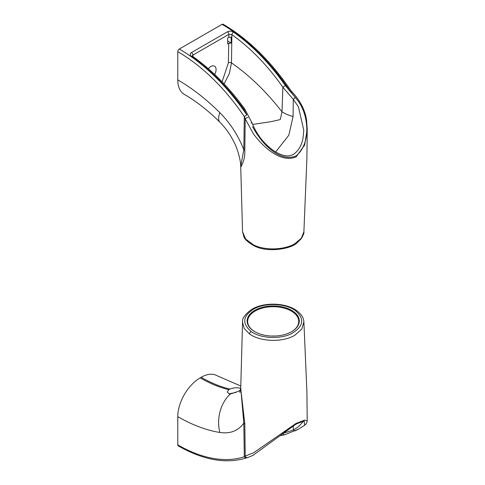 <?xml version="1.0" encoding="UTF-8"?>
<svg xmlns="http://www.w3.org/2000/svg" width="485" height="485" viewBox="0 0 485 485"><rect width="100%" height="100%" fill="white"/><g stroke="black" fill="none" stroke-linecap="round" stroke-linejoin="round"><path stroke-width="0.73" d="M293.237 425.824L293.304 430.025L298.402 426.8L303.598 421.229M240.396 390.667L230.326 394.008L229.308 393.923L227.198 392.038L228.823 389.661L229.841 389.073C233.273 387.788 236.486 387.448 239.487 388.048L240.669 388.333M229.308 393.771L235.946 392.438M254.758 331.661L254.758 331.661A26.093 15.065 180 0 1 254.758 310.358A26.093 15.065 180 0 1 291.655 310.358A26.093 15.065 180 0 1 291.655 331.661A26.093 15.065 180 0 1 254.758 331.661M291.461 331.77A25.541 14.75 0 0 0 298.748 321.64A25.541 14.75 0 0 0 291.267 311.03A25.541 14.75 0 0 0 263.288 307.866A25.541 14.75 0 0 0 247.665 321.64A25.541 14.75 0 0 0 254.952 331.77M303.889 321.822L301.822 329.085L294.898 335.226C282.937 342.555 260.396 341.925 249.563 333.983L244.191 328.472L242.542 322.222L240.724 388.424L244.804 423.86L245.228 456.064L253.419 452.887L296.111 423.399L304.677 420.077L307.223 420.95L306.896 391.728L303.889 321.822C303.422 317.857 302.307 315.02 296.462 310.449L296.462 310.449A2.158 1.358 124.7 0 0 295.232 310.461C285.726 303.549 266.489 302.561 254.983 308.345C242.749 315.492 241.5 323.228 251.224 331.57C260.73 338.548 279.972 339.433 291.43 333.668C303.689 326.532 304.956 318.797 295.232 310.461M274.946 336.038A24.923 14.392 0 0 0 271.467 336.038M246.501 457.919L247.689 457.555A2.158 1.995 75.1 0 1 245.228 456.064L244.301 456.749A2.158 1.752 71.8 0 0 246.501 457.919C226.125 464.193 203.367 460.174 178.219 445.861A2.158 1.249 -60 0 1 177.777 444.872A152.454 88.021 -120 0 0 244.301 456.749L243.816 423.096C238.232 430.868 230.242 433.996 219.863 432.474A175.631 101.401 60 0 1 177.777 416.657A31.671 18.284 -60 0 1 200.172 377.87L201.184 377.281A31.671 18.284 -60 0 1 217.019 375.711L240.736 386.005M177.777 416.657L177.777 444.872M282.719 433.548L282.858 433.511A2.158 1.752 -104.1 0 0 284.913 434.693L298.748 429.025L295.226 430.783A2.158 1.382 -115.6 0 1 295.153 430.825A2.158 1.382 -115.6 0 1 293.304 430.025L282.858 433.438M238.869 390.958L240.73 390.164M240.687 388.133A31.671 23.401 99.2 0 0 240.336 388.23M240.724 389.837L240.039 390.286M230.326 394.008A31.671 23.401 99.2 0 0 219.863 432.474M244.804 423.86A5.396 3.068 179.2 0 0 243.816 423.096L240.73 387.933M298.748 429.025L304.689 425.23L304.186 421.004L296.262 423.926L252.564 455.633M303.755 130.041L298.402 106.779L293.304 99.364L293.055 116.564L288.854 135.182L275.662 151.944M253.564 244.907A2.158 1.128 115.7 0 0 254.007 245.749C247.877 242.179 244.513 239.178 243.913 236.753L242.542 231.739L245.622 239.008L253.564 244.907C265.222 250.751 284.252 250.036 294.898 243.676L301.337 238.214L303.895 231.8L306.896 158.262L307.223 129.446L304.586 145.13L296.111 156.91C281.342 162.918 264.61 148.774 253.419 133.878L245.228 118.77L244.804 150.52C245.143 164.154 238.547 168.374 241.488 166.337M214.673 74.454A7.378 4.262 120 0 0 216.074 69.537A7.378 4.262 120 0 0 214.594 66.184A7.378 4.262 120 0 0 208.35 68.712M177.777 79.898A175.631 101.401 60 0 1 219.863 112.678A31.671 11.009 134.8 0 0 219.935 122.22C208.065 110.501 196.195 101.226 184.33 94.393A31.671 18.284 -60 0 1 177.777 79.898L177.777 51.683A2.158 1.249 -60 0 1 179.298 49.04A154.618 89.27 60 0 1 246.768 114.897L243.906 109.361C228.089 87.579 210.623 69.943 191.52 56.442A2.158 1.103 -55 0 1 192.593 56.333L192.242 56.084M295.226 97.515L293.304 99.364L282.858 87.239C267.647 65.542 250.654 48.021 231.891 34.665A2.158 1.103 -54.8 0 1 233.582 32.155C252.612 45.699 269.848 63.474 285.277 85.475L297.838 100.528L289.521 90.21A154.618 89.27 -120 0 0 222.057 24.359L179.298 49.04M222.057 24.359A2.158 1.249 -60 0 1 223.136 24.25C248.193 38.988 270.6 60.855 290.369 89.846L289.521 90.21M219.863 112.678C230.217 123.111 238.208 135.454 243.816 149.719L244.301 116.624A152.454 88.021 -120 0 0 177.777 51.683M192.248 56.005L192.872 55.12A2.158 1.249 60 0 0 191.472 52.556C189.799 53.756 189.817 55.054 191.52 56.442M233.582 32.155C231.545 30.955 229.496 30.834 227.435 31.792A2.158 1.249 -120 0 1 228.841 34.356L231.891 34.665L231.466 62.868L229.423 73.387L224.112 83.929M222.088 81.801L228.411 62.838L228.708 43.292L231.303 43.068L231.072 37.096L228.793 37.363L227.653 38.024L227.653 43.899L228.708 43.292M227.653 40.958L231.303 43.068M252.63 124.451L271.806 121.529L280.257 119.571L282.009 111.865L282.858 87.239L285.277 85.475M219.935 122.22L219.935 122.22C228.223 130.823 231.478 137.158 234.17 142.457C237.614 148.834 240.912 161.214 240.718 166.355L243.816 149.719A5.396 3.165 0.8 0 1 244.804 150.52M293.055 116.564A37.788 21.904 -178 0 1 282.009 111.865C266.489 91.841 249.642 75.508 231.466 62.868A2.158 1.225 -179.1 0 0 228.411 62.838M248.102 117.382A2.158 0.467 157.9 0 0 245.228 118.77L244.301 116.624L246.768 114.897M290.369 89.846L291.903 91.726L291.321 92.429M252.564 126.664C262.046 144.445 279.845 162.457 296.008 155.964C310.412 144.633 309.751 116.836 297.838 100.528M251.072 123.008A2.158 0.424 -19.7 0 1 252.091 123.014L252.091 123.014A2.158 0.424 -19.7 0 1 252.012 123.202M243.906 109.361L244.761 109.016C229.041 87.349 211.648 69.791 192.593 56.333M249.563 333.983A2.158 1.358 -55 0 1 251.224 331.57M229.841 389.073A143.96 83.117 60 0 1 201.184 377.281M200.172 377.87A143.96 83.117 -120 0 0 228.823 389.661M254.007 245.749L254.007 245.749C267.235 253.109 291 248.823 296.674 243.167L301.233 238.747C303.355 235.098 304.247 232.776 303.895 231.8M191.472 52.556L227.435 31.792M228.793 37.363L228.841 34.356L192.872 55.12L192.897 56.545M240.73 387.46L239.929 392.553M247.689 457.555L253.394 455.215M304.695 425.23C306.126 424.139 306.969 422.714 307.223 420.95M304.01 421.016L304.313 421.271L303.901 421.222C303.458 420.307 294.092 424.139 284.18 432.396M284.913 434.693L280.027 435.694M296.462 310.449C284.653 302.203 262.67 302.252 251.369 309.612C244.864 314.474 241.924 318.675 242.542 322.222M242.542 231.739L240.718 166.355M291.903 91.726C300.409 100.88 305.314 110.477 306.611 120.504L307.223 129.422M303.755 129.98L303.216 136.582C302.203 144.366 299.021 150.247 293.667 154.23C290.97 155.752 288.084 156.231 285.01 155.685C280.069 154.679 275.292 152.26 270.678 148.416C262.5 141.899 256.304 133.43 252.091 123.014L244.761 109.016"/></g></svg>
